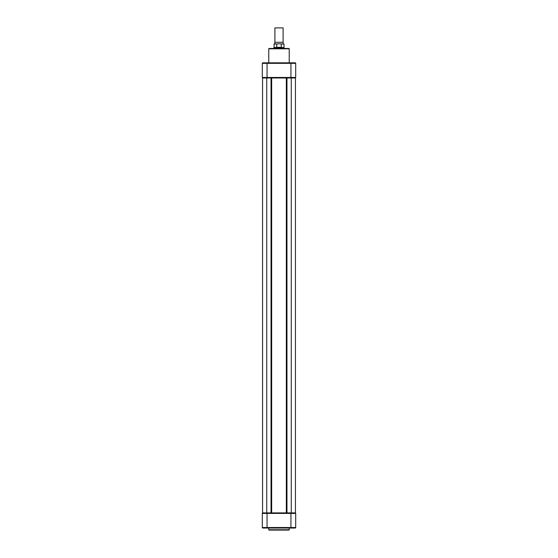 <?xml version="1.0" encoding="UTF-8"?>
<svg xmlns="http://www.w3.org/2000/svg" width="558" height="558" viewBox="0 0 558 558"><rect width="100%" height="100%" fill="white"/><g stroke="black" fill="none" stroke-linecap="round" stroke-linejoin="round"><path stroke-width="0.84" d="M295.433 512.9L295.433 77.98L295.433 512.9L291.248 512.9L291.248 77.98L295.419 77.98M262.567 512.9L262.567 77.98L262.581 512.9L266.752 512.9L266.752 77.98L291.248 77.98M266.752 512.9L291.248 512.9M262.581 77.98L266.752 77.98M268.782 528.049L268.782 529.737A0.363 0.363 0 0 0 269.144 530.1L288.856 530.1A0.363 0.363 0 0 0 289.218 529.737L289.218 528.049M295.475 512.99A0.516 0.516 0 0 1 295.691 513.409A0.516 0.516 0 0 0 295.175 512.9L295.691 513.409L295.691 527.533L295.175 528.049L267.059 528.049L267.059 527.533L262.309 527.533A0.516 0.516 0 0 0 262.825 528.049L267.059 528.049L262.825 528.049L262.309 527.533L262.309 513.409L262.825 512.9A0.516 0.516 0 0 0 262.309 513.409L267.059 513.409L267.059 527.533L290.941 527.533L290.941 513.409L267.059 513.409L267.059 512.9M295.405 527.994A0.516 0.516 0 0 1 295.175 528.049L294.275 528.049M295.475 527.952A0.516 0.516 0 0 0 295.691 527.533A0.516 0.516 0 0 1 295.175 528.049A0.516 0.516 0 0 0 295.691 527.533L290.941 527.533L290.941 528.049M268.782 48.811A0.363 0.363 0 0 1 269.144 48.455L288.856 48.455A0.363 0.363 0 0 1 289.218 48.811L268.782 48.811L268.782 62.831M289.218 62.831L289.218 48.811M287.6 62.831L294.275 62.831M263.725 62.831L270.4 62.831M262.825 77.98L262.309 77.464A0.516 0.516 0 0 0 262.825 77.98L262.309 77.464L262.309 63.347A0.516 0.516 0 0 1 262.825 62.831L262.309 63.347A0.516 0.516 0 0 1 262.469 62.977M262.309 77.464L295.691 77.464L295.691 63.347A0.516 0.516 0 0 0 295.175 62.831L262.825 62.831L262.309 63.347L295.691 63.347L295.175 62.831M295.691 77.464L295.175 77.98A0.516 0.516 0 0 0 295.691 77.464A0.516 0.516 0 0 1 295.175 77.98M263.083 62.831L262.825 62.831A0.516 0.516 0 0 0 262.595 62.887M274.892 42.289L283.108 42.289L283.108 27.9L274.892 27.9L274.892 43.831M284.134 48.455L284.008 47.493L273.866 47.939L273.866 48.455M276.88 43.831C273.42 43.831 273.42 43.831 276.88 43.831L281.12 43.831C284.58 43.831 284.58 43.831 281.12 43.831L281.406 47.423L276.594 47.423L276.88 43.831M276.545 47.27L281.455 47.27M284.134 47.939L279 47.939L276.594 47.423M276.775 47.493L273.992 47.493L274.145 43.831M286.965 512.9L286.965 77.98M286.338 512.9L286.338 77.98M271.662 512.9L271.662 77.98M271.035 512.9L271.035 77.98M268.782 529.737L289.218 529.737M295.175 512.9A0.516 0.516 0 0 1 295.691 513.409L290.941 513.409L290.941 512.9M262.825 512.9A0.516 0.516 0 0 0 262.309 513.409M267.059 77.98L267.059 62.831M290.941 77.98L290.941 62.831M262.309 63.347A0.516 0.516 0 0 1 262.825 62.831M276.545 43.984L273.992 43.984M284.008 47.493L284.008 43.984L281.455 43.984M283.108 42.289L283.108 43.831M273.992 47.493L273.866 47.939"/></g></svg>
